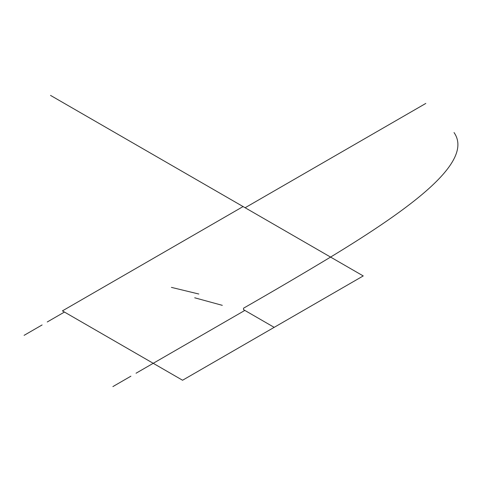 <?xml version="1.0" encoding="UTF-8"?>
<svg xmlns="http://www.w3.org/2000/svg" width="482" height="482" viewBox="0 0 482 482"><rect width="100%" height="100%" fill="white"/><g stroke="black" fill="none" stroke-linecap="round" stroke-linejoin="round"><path stroke-width="0.72" d="M136.038 373.231L244.838 310.414L274.174 327.35L363.229 275.933L330.58 257.087C412.676 207.14 474.258 161.416 454.032 132.544M50.526 95.4L243.085 206.567L62.419 310.878L182.564 380.244L274.174 327.35M243.085 206.567L330.58 257.087C302.72 273.884 273.71 290.917 243.549 308.191L243.555 309.673L244.838 310.414M24.1 335.345L42.109 324.946M112.878 386.6L130.887 376.201M47.26 321.976L64.449 312.053M171.423 287.38L198.801 294.02M222.304 305.341L194.698 297.792M245.121 207.742L425.787 103.437"/></g></svg>
